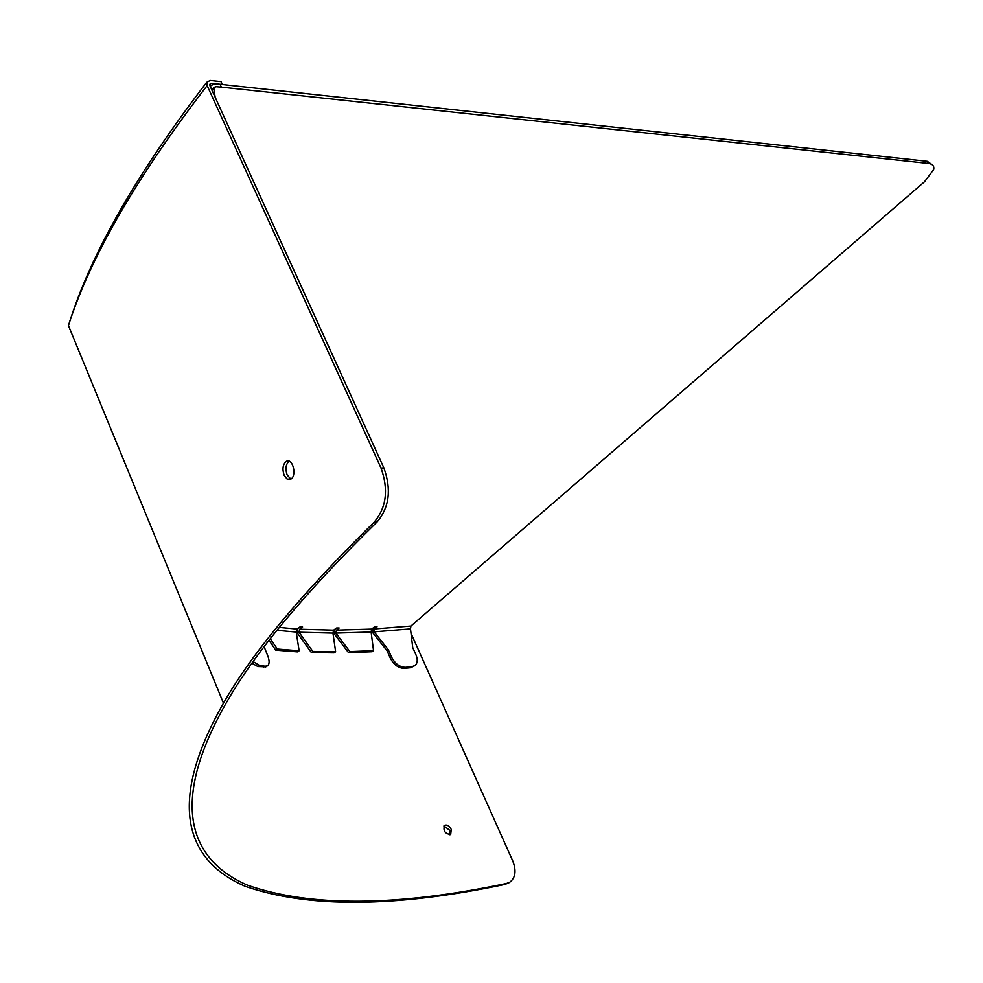 <?xml version="1.0" encoding="UTF-8"?>
<svg xmlns="http://www.w3.org/2000/svg" width="983" height="983" viewBox="0 0 983 983"><rect width="100%" height="100%" fill="white"/><g stroke="black" fill="none" stroke-linecap="round" stroke-linejoin="round"><path stroke-width="1.47" d="M252.004 663.279L257.841 666.548L265.901 666.818M257.841 666.548L259.561 665.442L253.184 661.633M259.561 665.442L265.091 666.228L263.383 667.334M264.144 646.789L267.597 655.428C269.674 660.748 269.6 664.238 267.351 665.884L265.091 666.228M387.044 650.758L388.285 649.714L374.13 631.823L372.889 632.88L387.044 650.758L390.3 658.131C393.827 664.815 398.459 668.219 404.197 668.366L410.734 667.727L414.973 665.577M404.197 668.366L405.463 667.334C399.712 667.199 395.08 663.783 391.553 657.099L390.3 658.131M405.463 667.334L412 666.707L410.734 667.727M932.523 164.947L927.313 161.323L220.032 84.243L221.347 87.106L928.554 163.461C932.67 164.001 934.378 166.029 933.678 169.555L924.622 181.646L410.919 626.048L410.489 628.887L412.713 647.551L415.969 654.85C417.873 659.495 417.603 663.009 415.182 665.405L412 666.707M215.166 97.206L213.925 89.318L211.48 89.121M388.285 649.714L391.553 657.099M334.515 634.158L348.523 652.675L349.887 651.618L335.867 633.077L334.515 634.158L334.724 629.317M349.887 651.618L373.54 650.672L372.176 651.729L348.523 652.675M410.489 628.887L374.13 631.823L374.56 628.936L377.042 626.835L374.363 626.982L371.648 629.095L371.107 631.995L373.54 650.672M297.517 633.298L311.353 652.528L312.84 651.434L298.992 632.204L297.517 633.298L297.812 628.432M312.84 651.434L335.633 651.803L334.159 652.872L311.353 652.528M371.107 631.995L335.867 633.077L336.419 630.128L339.135 627.977L336.53 627.977L333.606 630.14L332.954 633.089L335.633 651.803M269.047 640.388L275.731 650.156L277.329 649.05L270.3 638.778M277.329 649.05L299.139 650.795L297.554 651.889L275.731 650.156M332.954 633.089L298.992 632.204L299.643 629.206L302.592 627.007L300.098 626.859L296.94 629.046L296.19 632.044L299.139 650.795M220.032 84.243L214.22 83.788L210.534 85.963L210.448 86.848M213.925 89.318L213.692 87.745L215.535 86.664L213.803 88.986M372.999 628.051L372.889 632.88M221.347 87.106L215.535 86.664M381.011 468.031L207.143 85.57L206.713 82.289L210.251 80.446L221.052 81.638L222.355 84.501L211.554 83.322L209.797 84.231L210.006 85.89L383.874 467.92L381.011 468.031C388.654 489.46 386.454 507.437 374.388 521.924C302.088 592.933 251.783 653.351 223.473 703.164C165.218 805.581 187.372 861.366 245.295 886.359C308.601 908.255 395.227 907.604 505.176 884.393L509.489 882.365M411.017 633.322L512.696 860.801C516.517 870.569 515.584 877.684 509.87 882.132L506.528 883.471C397.021 906.547 310.788 907.162 247.827 885.314C190.211 860.408 168.253 804.856 226.151 703.054C254.437 653.24 304.816 592.786 377.312 521.703C389.342 507.253 391.529 489.325 383.874 467.92M284.148 475.281C282.084 468.94 282.809 464.295 286.323 461.346C292.86 457.525 297.271 476.325 290.55 479.237L287.073 479.004L284.148 475.281M449.956 834.788L449.833 830.352L443.886 825.978M289.088 461.199C285.77 464.271 285.119 468.866 287.159 474.973L290.833 479.09M451.234 829.382L450.693 834.481C444.967 833.805 442.915 830.733 444.549 825.29C447.007 824.454 449.243 825.818 451.234 829.382M296.19 632.044L277.009 630.3M336.419 630.128L371.648 629.095M299.643 629.206L333.606 630.14M279.344 627.4L296.94 629.046M374.56 628.936L410.919 626.048M927.313 161.323L928.554 163.461M207.143 85.57C136.649 177.001 90.411 257.005 68.441 325.57L223.473 703.164M506.528 883.471L505.176 884.393M374.388 521.924L377.312 521.703M267.351 665.884L265.631 666.99M206.713 82.289C136.023 174.36 89.932 255.457 68.441 325.57M508.543 883.041L509.87 882.132M288.818 461.113L286.323 461.346"/></g></svg>

